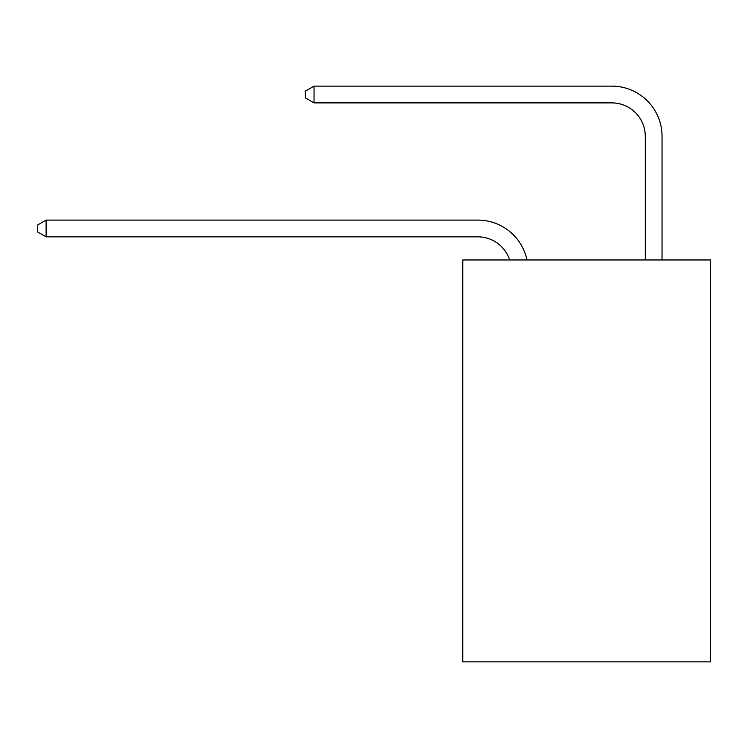 <?xml version="1.0" encoding="UTF-8"?>
<svg xmlns="http://www.w3.org/2000/svg" width="748" height="748" viewBox="0 0 748 748"><rect width="100%" height="100%" fill="white"/><g stroke="black" fill="none" stroke-linecap="round" stroke-linejoin="round"><path stroke-width="1.12" d="M710.6 259.958L710.6 661.868L462.76 661.868L462.76 259.958L710.6 259.958M477.822 236.845A33.492 33.492 -26.3 0 1 509.669 259.958A33.492 33.492 -30.4 0 0 477.822 236.845L46.105 236.845L37.4 231.824L37.4 225.129L46.105 220.099L477.822 220.099A50.238 50.238 153.7 0 1 526.985 259.958M645.29 259.958L645.29 136.37A33.492 33.492 126 0 0 611.799 102.878L314.048 102.878L305.343 97.857L305.343 91.153L314.048 86.132L611.799 86.132A50.238 50.238 39.5 0 1 662.036 136.37L662.036 259.958M645.29 136.37A33.492 33.492 -140.5 0 0 611.799 102.878A33.492 33.492 -140.5 0 1 645.29 136.37A33.492 33.492 -140.5 0 0 611.799 102.878A33.492 33.492 -140.5 0 1 645.29 136.37A33.492 33.492 -140.5 0 0 611.799 102.878A33.492 33.492 -140.5 0 1 645.29 136.37A33.492 33.492 -140.5 0 0 611.799 102.878A33.492 33.492 -140.5 0 1 645.29 136.37A33.492 33.492 -140.5 0 0 611.799 102.878A33.492 33.492 -140.5 0 1 645.29 136.37A33.492 33.492 -140.5 0 0 611.799 102.878A33.492 33.492 -140.5 0 1 645.29 136.37A33.492 33.492 -140.5 0 0 611.799 102.878A33.492 33.492 -140.5 0 1 645.29 136.37A33.492 33.492 -140.5 0 0 611.799 102.878A33.492 33.492 -140.5 0 1 645.29 136.37A33.492 33.492 -140.5 0 0 611.799 102.878A33.492 33.492 -140.5 0 1 645.29 136.37A33.492 33.492 -140.5 0 0 611.799 102.878A33.492 33.492 -140.5 0 1 645.29 136.37A33.492 33.492 -140.5 0 0 611.799 102.878A33.492 33.492 -140.5 0 1 645.29 136.37A33.492 33.492 -140.5 0 0 611.799 102.878A33.492 33.492 -140.5 0 1 645.29 136.37A33.492 33.492 -140.5 0 0 611.799 102.878A33.492 33.492 -140.5 0 1 645.29 136.37A33.492 33.492 -140.5 0 0 611.799 102.878A33.492 33.492 -140.5 0 1 645.29 136.37A33.492 33.492 -140.5 0 0 611.799 102.878A33.492 33.492 -140.5 0 1 645.29 136.37A33.492 33.492 -140.5 0 0 611.799 102.878A33.492 33.492 -140.5 0 1 645.29 136.37A33.492 33.492 -140.5 0 0 611.799 102.878A33.492 33.492 -140.5 0 1 645.29 136.37A33.492 33.492 -140.5 0 0 611.799 102.878A33.492 33.492 -140.5 0 1 645.29 136.37A33.492 33.492 -140.5 0 0 611.799 102.878A33.492 33.492 -140.5 0 1 645.29 136.37A33.492 33.492 -140.5 0 0 611.799 102.878A33.492 33.492 -140.5 0 1 645.29 136.37A33.492 33.492 -140.5 0 0 611.799 102.878A33.492 33.492 -140.5 0 1 645.29 136.37A33.492 33.492 -140.5 0 0 611.799 102.878A33.492 33.492 -140.5 0 1 645.29 136.37A33.492 33.492 -140.5 0 0 611.799 102.878A33.492 33.492 -140.5 0 1 645.29 136.37A33.492 33.492 -140.5 0 0 611.799 102.878A33.492 33.492 -140.5 0 1 645.29 136.37A33.492 33.492 -140.5 0 0 611.799 102.878A33.492 33.492 -140.5 0 1 645.29 136.37A33.492 33.492 -140.5 0 0 611.799 102.878A33.492 33.492 -140.5 0 1 645.29 136.37A33.492 33.492 -140.5 0 0 611.799 102.878A33.492 33.492 -140.5 0 1 645.29 136.37A33.492 33.492 -140.5 0 0 611.799 102.878A33.492 33.492 -140.5 0 1 645.29 136.37A33.492 33.492 -140.5 0 0 611.799 102.878M46.105 220.099L46.105 236.845M314.048 86.132L314.048 102.878"/></g></svg>
